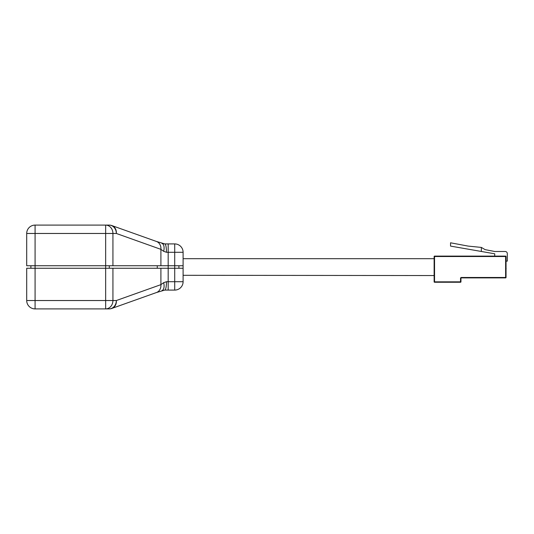 <?xml version="1.0" encoding="UTF-8"?>
<svg xmlns="http://www.w3.org/2000/svg" width="534" height="534" viewBox="0 0 534 534"><rect width="100%" height="100%" fill="white"/><g stroke="black" fill="none" stroke-linecap="round" stroke-linejoin="round"><path stroke-width="0.8" d="M434.549 282.252L434.129 281.839A0.421 0.421 0 0 0 434.549 282.252L460.535 282.252L434.549 282.252A0.421 0.421 0 0 1 434.129 281.839L434.129 256.52A0.421 0.421 0 0 1 434.549 256.106L505.625 256.106L506.045 256.52A0.421 0.421 0 0 0 505.625 256.106A0.421 0.421 0 0 1 506.045 256.52A0.421 0.421 0 0 0 505.625 256.106A0.421 0.421 0 0 1 506.045 256.52L506.045 277.48A0.421 0.421 0 0 1 505.625 277.894A0.421 0.421 0 0 0 506.045 277.48L505.625 277.48L505.625 256.52L434.549 256.52L434.549 281.839L460.535 281.839L460.535 278.314L460.955 278.314L460.955 281.839L460.955 278.314A0.421 0.421 0 0 1 461.376 277.894L505.625 277.894A0.421 0.421 0 0 0 506.045 277.48M506.045 269.149L506.125 268.435M506.045 266.853L506.045 268.929M494.724 256.106L494.724 253.797L481.348 251.467L481.348 247.416L485.139 249.638L494.724 251.494L505.204 251.494A2.096 2.096 0 0 1 507.3 253.59L507.3 261.133L506.045 261.133M481.348 247.416L468.144 246.094L450.549 242.796L450.549 246.094L481.348 251.467M434.129 256.52L434.549 256.106A0.421 0.421 0 0 0 434.129 256.52A0.421 0.421 0 0 1 434.549 256.106A0.421 0.421 0 0 0 434.129 256.52L434.129 258.703L183.102 258.703M183.102 275.297L434.129 275.551M460.535 282.252A0.421 0.421 0 0 0 460.955 281.839A0.421 0.421 0 0 1 460.535 282.252L460.955 281.839M26.7 233.471L35.084 233.471L35.084 225.094A8.384 8.384 0 0 0 26.7 233.471L26.7 265.745L35.084 265.745L35.084 300.529L26.7 300.529A8.384 8.384 0 0 0 35.084 308.906L35.084 300.529L105.652 300.529L105.652 308.906L35.084 308.906A8.384 8.384 0 0 1 26.7 300.529L26.7 268.255L183.102 268.255L183.102 281.712A8.384 8.384 0 0 1 174.718 290.089L164.766 290.089L156.442 292.539A8.384 7.169 -109.6 0 0 160.908 284.649L116.345 300.529L112.928 300.529A8.384 7.276 90 0 1 105.652 308.906L109.07 308.906A8.384 8.384 0 0 0 111.88 308.418L156.442 292.539L111.88 308.418A8.384 7.169 -109.6 0 0 116.345 300.529A8.384 7.276 90 0 1 109.07 308.906A8.384 8.384 0 0 0 111.88 308.418M161.956 290.576A8.384 4.332 -109.6 0 0 163.664 282.68L166.475 281.712L163.664 282.68L160.908 284.649L160.908 268.255M164.766 290.089A8.384 1.709 -90 0 0 166.475 281.712L174.718 281.712L174.718 265.745L183.102 265.745L183.102 281.712L174.718 281.712L174.718 290.089A8.384 8.384 0 0 0 183.102 281.712M178.91 268.255L178.91 265.745M30.892 268.255L30.892 265.745M112.928 268.255L112.928 300.529L105.652 300.529L105.652 233.471L35.084 233.471L35.084 265.745L174.718 265.745L174.718 252.288L166.475 252.288L163.664 251.32A8.384 4.332 -70.4 0 0 161.956 243.424L164.766 243.911L174.718 243.911A8.384 8.384 0 0 1 183.102 252.288L183.102 265.745L183.102 252.288L174.718 252.288L174.718 243.911A8.384 8.384 0 0 1 183.102 252.288M160.908 265.745L160.908 249.351L163.664 251.32M109.07 225.094A8.384 7.276 90 0 1 116.345 233.471A8.384 7.169 -70.4 0 0 111.88 225.582A8.384 8.384 0 0 0 109.07 225.094L105.652 225.094L105.652 233.471L116.345 233.471L160.908 249.351A8.384 7.169 -70.4 0 0 156.442 241.461L164.766 243.911A8.384 1.709 -90 0 1 166.475 252.288M111.88 225.582L156.442 241.461M35.084 225.094L105.652 225.094A8.384 7.276 90 0 1 112.928 233.471L112.928 265.745M506.045 256.52A0.421 0.421 0 0 0 505.625 256.106M460.535 278.314A0.841 0.841 0 0 1 461.376 277.48L505.625 277.48L505.625 277.894M461.376 277.48L461.376 277.894M168.183 243.911L168.183 290.089M109.29 268.255L109.29 265.745M157.27 268.255L157.27 265.745"/></g></svg>
